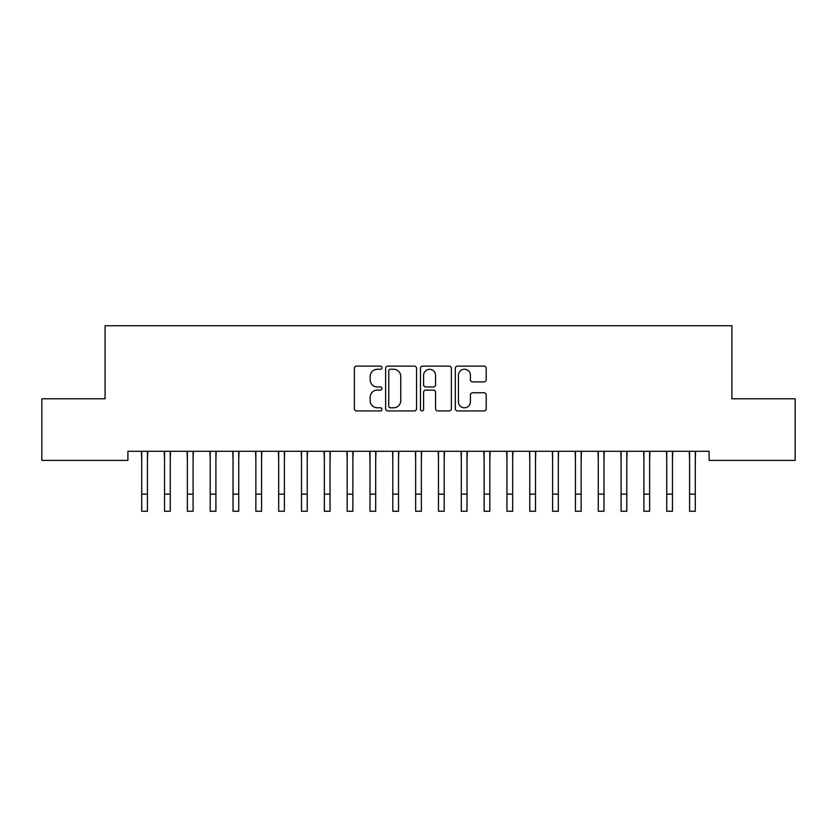 <?xml version="1.0" encoding="UTF-8"?>
<svg xmlns="http://www.w3.org/2000/svg" width="837" height="837" viewBox="0 0 837 837"><rect width="100%" height="100%" fill="white"/><g stroke="black" fill="none" stroke-linecap="round" stroke-linejoin="round"><path stroke-width="1.26" d="M381.975 367.673A1.569 1.569 0 0 0 380.406 366.114L356.604 366.114A2.239 2.239 0 0 0 354.365 368.353L354.365 408.686A2.239 2.239 0 0 0 356.604 410.925L380.406 410.925A1.569 1.569 0 0 0 381.975 409.356A1.569 1.569 0 0 0 380.406 407.786L377.33 407.786A7.167 7.167 0 0 1 370.153 400.62L370.153 397.251A7.167 7.167 0 0 1 377.33 390.084L380.406 390.084A1.569 1.569 0 0 0 381.975 388.514A1.569 1.569 0 0 0 380.406 386.945L377.33 386.945A7.167 7.167 0 0 1 370.153 379.778L370.153 376.42A7.167 7.167 0 0 1 377.33 369.243L380.406 369.243A1.569 1.569 0 0 0 381.975 367.673M483.985 381.902A2.239 2.239 0 0 0 486.224 379.663L486.224 368.353A2.239 2.239 0 0 0 483.985 366.114L457.546 366.114A2.239 2.239 0 0 0 455.307 368.353L455.307 408.686A2.239 2.239 0 0 0 457.546 410.925L483.985 410.925A2.239 2.239 0 0 0 486.224 408.686L486.224 395.012A2.239 2.239 0 0 0 483.985 392.773L472.664 392.773A2.239 2.239 0 0 0 470.425 395.012L470.425 401.791A5.995 5.995 0 0 1 464.43 407.786A5.995 5.995 0 0 1 458.435 401.791L458.435 375.238A5.995 5.995 0 0 1 464.43 369.243A5.995 5.995 0 0 1 470.425 375.238L470.425 379.663A2.239 2.239 0 0 0 472.664 381.902L483.985 381.902M709.096 451.289L127.904 451.289L127.904 460.423L41.85 460.423L41.85 398.789L105.085 398.789L105.085 325.739L731.915 325.739L731.915 398.789L795.15 398.789L795.15 460.423L709.096 460.423L709.096 451.289M416.544 368.353A2.239 2.239 0 0 0 414.294 366.114L387.855 366.114A2.239 2.239 0 0 0 385.616 368.353L385.616 408.686A2.239 2.239 0 0 0 387.855 410.925L414.294 410.925A2.239 2.239 0 0 0 416.544 408.686L416.544 368.353M422.706 366.114L449.145 366.114A2.239 2.239 0 0 1 451.384 368.353L451.384 408.686A2.239 2.239 0 0 1 449.145 410.925L437.824 410.925A2.239 2.239 0 0 1 435.585 408.686L435.585 392.323A2.239 2.239 0 0 0 433.346 390.084L425.834 390.084A2.239 2.239 0 0 0 423.595 392.323L423.595 409.356A1.569 1.569 0 0 1 422.026 410.925A1.569 1.569 0 0 1 420.456 409.356L420.456 368.353A2.239 2.239 0 0 1 422.706 366.114M390.324 369.243A1.569 1.569 0 0 0 388.755 370.812L388.755 406.217A1.569 1.569 0 0 0 390.324 407.786L393.568 407.786A7.167 7.167 0 0 0 400.745 400.62L400.745 376.42A7.167 7.167 0 0 0 393.568 369.243L390.324 369.243M435.585 375.353A5.995 5.995 0 0 0 429.59 369.358A5.995 5.995 0 0 0 423.595 375.353L423.595 384.706A2.239 2.239 0 0 0 425.834 386.945L433.346 386.945A2.239 2.239 0 0 0 435.585 384.706L435.585 375.353M147.427 459.9L147.72 451.289M141.715 459.9L141.432 451.289M141.715 494.133L147.427 494.133L147.427 511.261L141.715 511.261L141.715 452.011M147.427 494.133L147.427 452.011M170.256 459.9L170.539 451.289M164.544 459.9L164.261 451.289M193.085 459.9L193.368 451.289M187.373 459.9L187.08 451.289M164.544 494.133L170.256 494.133L170.256 511.261L164.544 511.261L164.544 452.011M170.256 494.133L170.256 452.011M187.373 494.133L193.085 494.133L193.085 511.261L187.373 511.261L187.373 452.011M193.085 494.133L193.085 452.011M215.904 459.9L216.197 451.289M210.202 459.9L209.909 451.289M238.733 459.9L239.026 451.289M233.031 459.9L232.738 451.289M210.202 494.133L215.904 494.133L215.904 511.261L210.202 511.261L210.202 452.011M215.904 494.133L215.904 452.011M233.031 494.133L238.733 494.133L238.733 511.261L233.031 511.261L233.031 452.011M238.733 494.133L238.733 452.011M261.562 459.9L261.855 451.289M255.86 459.9L255.567 451.289M255.86 494.133L261.562 494.133L261.562 511.261L255.86 511.261L255.86 452.011M261.562 494.133L261.562 452.011M284.392 459.9L284.674 451.289M278.679 459.9L278.397 451.289M278.679 494.133L284.392 494.133L284.392 511.261L278.679 511.261L278.679 452.011M284.392 494.133L284.392 452.011M307.221 459.9L307.503 451.289M301.508 459.9L301.226 451.289M330.04 459.9L330.333 451.289M324.337 459.9L324.045 451.289M352.869 459.9L353.162 451.289M347.167 459.9L346.874 451.289M375.698 459.9L375.991 451.289M369.996 459.9L369.703 451.289M398.527 459.9L398.82 451.289M392.815 459.9L392.532 451.289M421.356 459.9L421.639 451.289M415.644 459.9L415.361 451.289M444.185 459.9L444.468 451.289M438.473 459.9L438.18 451.289M467.004 459.9L467.297 451.289M461.302 459.9L461.009 451.289M489.833 459.9L490.126 451.289M484.131 459.9L483.838 451.289M301.508 494.133L307.221 494.133L307.221 511.261L301.508 511.261L301.508 452.011M307.221 494.133L307.221 452.011M324.337 494.133L330.04 494.133L330.04 511.261L324.337 511.261L324.337 452.011M330.04 494.133L330.04 452.011M347.167 494.133L352.869 494.133L352.869 511.261L347.167 511.261L347.167 452.011M352.869 494.133L352.869 452.011M369.996 494.133L375.698 494.133L375.698 511.261L369.996 511.261L369.996 452.011M375.698 494.133L375.698 452.011M392.815 494.133L398.527 494.133L398.527 511.261L392.815 511.261L392.815 452.011M398.527 494.133L398.527 452.011M415.644 494.133L421.356 494.133L421.356 511.261L415.644 511.261L415.644 452.011M421.356 494.133L421.356 452.011M438.473 494.133L444.185 494.133L444.185 511.261L438.473 511.261L438.473 452.011M444.185 494.133L444.185 452.011M461.302 494.133L467.004 494.133L467.004 511.261L461.302 511.261L461.302 452.011M467.004 494.133L467.004 452.011M484.131 494.133L489.833 494.133L489.833 511.261L484.131 511.261L484.131 452.011M489.833 494.133L489.833 452.011M512.662 459.9L512.955 451.289M506.96 459.9L506.667 451.289M506.96 494.133L512.662 494.133L512.662 511.261L506.96 511.261L506.96 452.011M512.662 494.133L512.662 452.011M535.492 459.9L535.774 451.289M529.779 459.9L529.497 451.289M529.779 494.133L535.492 494.133L535.492 511.261L529.779 511.261L529.779 452.011M535.492 494.133L535.492 452.011M558.321 459.9L558.603 451.289M552.608 459.9L552.326 451.289M552.608 494.133L558.321 494.133L558.321 511.261L552.608 511.261L552.608 452.011M558.321 494.133L558.321 452.011M581.14 459.9L581.433 451.289M575.438 459.9L575.145 451.289M575.438 494.133L581.14 494.133L581.14 511.261L575.438 511.261L575.438 452.011M581.14 494.133L581.14 452.011M603.969 459.9L604.262 451.289M598.267 459.9L597.974 451.289M598.267 494.133L603.969 494.133L603.969 511.261L598.267 511.261L598.267 452.011M603.969 494.133L603.969 452.011M626.798 459.9L627.091 451.289M621.096 459.9L620.803 451.289M621.096 494.133L626.798 494.133L626.798 511.261L621.096 511.261L621.096 452.011M626.798 494.133L626.798 452.011M649.627 459.9L649.92 451.289M643.915 459.9L643.632 451.289M643.915 494.133L649.627 494.133L649.627 511.261L643.915 511.261L643.915 452.011M649.627 494.133L649.627 452.011M672.456 459.9L672.739 451.289M666.744 459.9L666.461 451.289M666.744 494.133L672.456 494.133L672.456 511.261L666.744 511.261L666.744 452.011M672.456 494.133L672.456 452.011M695.285 459.9L695.568 451.289M689.573 459.9L689.28 451.289M689.573 494.133L695.285 494.133L695.285 511.261L689.573 511.261L689.573 452.011M695.285 494.133L695.285 452.011"/></g></svg>
